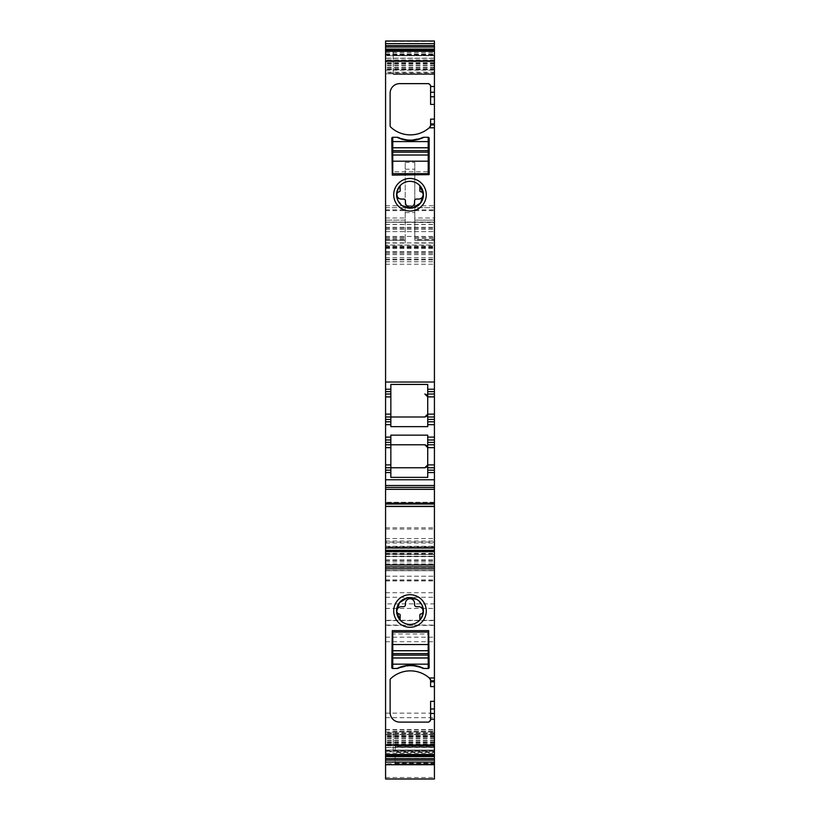 <?xml version="1.0" encoding="UTF-8"?>
<svg xmlns="http://www.w3.org/2000/svg" width="820" height="820" viewBox="0 0 820 820"><rect width="100%" height="100%" fill="white"/><g stroke="black" fill="none" stroke-linecap="round" stroke-linejoin="round"><path stroke-width="0.61" stroke-dasharray="4.1 3.07" d="M392.278 630.631L428.675 630.631L429.157 667.511A0.953 0.953 0 0 1 428.204 668.474L423.889 668.474L428.204 668.474L428.204 633.983L392.759 633.983L392.759 668.474L391.796 667.511L392.278 630.631M411.589 665.286L397.064 668.474L392.759 668.474L397.064 668.474A3.352 3.352 0 0 0 398.428 668.177A29.694 29.694 0 0 1 422.525 668.177A3.352 3.352 0 0 0 423.889 668.474L421.839 667.531M430.479 679.37A1.917 1.917 0 0 0 429.987 678.611A28.741 28.741 0 0 0 390.73 678.611A1.917 1.917 0 0 0 390.125 680.016L390.125 712.539A9.584 9.584 0 0 0 399.699 722.112L428.675 722.112A1.917 1.917 0 0 0 430.592 720.196L430.592 701.336M385.574 548.149L434.426 548.006L434.426 551.091L434.426 550.189L385.574 550.189L385.574 552.075L385.574 548.149L434.426 548.149M385.574 547.811L385.574 550.189M434.426 506.524L434.426 502.26L434.426 506.329L385.574 506.329L385.574 502.26L385.574 506.524M385.574 52.521L434.426 52.521L434.426 55.709L385.574 55.709L385.574 50.809L385.574 73.759L385.574 54.489L385.574 55.698L434.426 55.698L434.426 61.777L385.574 61.777M385.574 54.489L434.426 54.489L385.574 54.489M434.426 61.777L434.426 73.759L385.574 73.759L385.574 72.99L434.426 72.99L434.426 70.161L385.574 70.161M385.574 777.534L434.426 777.534L434.426 778.99L385.574 778.99L385.574 41M385.574 227.324L434.426 227.324L434.426 222.056L385.574 222.22L434.426 222.538L434.426 259.899L434.426 245.047L385.574 245.047L434.426 245.047L434.426 554.474L385.574 553.992L434.426 553.992L434.426 570.71L385.574 570.71L434.426 570.71L434.426 565.011M434.426 764.342L385.574 764.342L385.574 734.597L434.426 734.597L434.426 760.15M434.426 763.82L385.574 763.82L385.574 734.597M385.574 754.697L385.574 751.786L434.426 751.786L434.426 754.943L434.426 747.604L385.574 747.604L385.574 754.697L434.426 754.697M434.426 743.966L385.574 743.966L385.574 751.253L385.574 750.044L434.426 750.044L434.426 751.253L434.426 731.983L434.426 745.493L385.574 745.493L385.574 747.604M385.574 745.493L385.574 731.983L385.574 732.752L385.574 731.983L434.426 731.983L434.426 732.752L385.574 732.752L385.574 743.966M434.426 751.786L434.426 750.044L385.574 750.044L385.574 751.786M385.574 603.899L385.574 576.193L385.574 603.899L434.426 603.899L434.426 625.096L434.426 576.193L434.426 603.899M385.574 734.32L385.574 620.607L385.574 734.32L434.426 734.32L434.426 620.607L434.426 625.393L385.574 625.393M385.574 566.928L434.426 566.928M430.592 686.606L430.592 680.016M434.426 751.253L385.574 751.253L434.426 751.253M434.426 745.493L434.426 747.604M434.426 758.715L395.148 758.541L395.148 763.963L434.426 763.963L395.148 763.963L395.148 746.056L434.426 746.056L434.426 734.597M395.148 746.056L395.148 746.661L434.426 746.661L395.148 746.661L395.148 752.411L434.426 752.411L434.426 746.056M395.148 758.541L395.148 752.411M434.426 758.541L434.426 752.411M434.426 777.534L434.426 546.325L434.426 556.39L385.574 556.39L434.426 556.39L434.426 580.047L434.426 546.858L385.574 546.858M385.574 546.325L434.426 546.325L385.574 546.325M385.574 560.378L434.426 560.378L434.426 542.071L385.574 542.071M385.574 231.64L434.426 231.64L385.574 231.64M434.426 227.324L434.426 251.75L434.426 237.38L434.426 240.26L414.787 240.26L414.787 239.655L434.426 239.655M385.574 251.75L434.426 251.75M405.213 205.605L405.213 243.079L405.213 237.38L405.213 240.26L385.574 240.26L405.213 240.26L405.213 207.685L405.213 220.139L385.574 220.139L405.213 220.139L405.213 162.421L405.213 205.605L414.787 205.605L414.787 239.655M414.787 217.997L414.787 207.685L434.426 207.685L414.787 207.685L414.787 240.26L434.426 240.26L434.426 207.685L434.426 220.139L414.787 220.139L414.787 217.997L434.426 217.997M414.787 207.286L414.787 220.139L434.426 220.139L434.426 41M405.213 162.421L414.787 162.421L414.787 207.275M434.426 52.521L434.426 58.292L385.574 58.292M434.426 70.161L434.426 58.292M430.479 126.382A1.917 1.917 0 0 1 429.987 127.131A28.741 28.741 0 0 1 390.73 127.131A1.917 1.917 0 0 1 390.125 125.737L390.125 93.213A9.584 9.584 0 0 1 399.699 83.63L428.675 83.63A1.917 1.917 0 0 1 430.592 85.546L430.592 104.406M430.592 119.136L430.592 125.737M427.722 389.223L434.426 389.223M434.426 394.01L427.722 394.01M434.426 417.001L427.722 417.001M427.722 439.991L434.426 439.991M434.426 444.788L427.722 444.788M427.722 467.779L434.426 467.779M434.426 472.566L427.722 472.566M385.574 487.418L434.426 487.418M434.426 502.26L385.574 502.26L434.426 502.26M434.426 547.811L434.426 550.189M434.426 551.091L434.426 552.075L385.574 552.075L434.426 552.075L434.426 551.091L385.574 551.091L434.426 551.091M385.574 713.164L434.426 713.164L434.426 734.32M434.426 713.164L434.426 625.393M434.426 755.169L393.231 755.169L434.426 755.169L434.426 750.382L434.426 755.169M393.231 750.382L393.231 731.214L393.231 750.382L434.426 750.382L434.426 731.214L434.426 750.382L393.231 750.382M393.231 731.214L434.426 731.214L393.231 731.214M393.231 55.37L393.231 74.528L393.231 50.584L393.231 55.37L434.426 55.37L434.426 69.741L434.426 50.584L434.426 55.37L393.231 55.37M434.426 74.528L434.426 69.741L434.426 74.528L393.231 74.528L434.426 74.528M393.231 50.584L434.426 50.584L393.231 50.584M385.574 207.685L405.213 207.685L385.574 207.685M390.843 389.223L385.574 389.223M390.843 426.646L390.843 394.01L385.574 394.01M390.843 439.991L385.574 439.991M390.843 435.143L390.843 444.788L385.574 444.788M385.574 472.566L390.843 472.566M405.449 604.77L405.449 603.284A4.551 4.551 0 0 1 410 598.733A4.551 4.551 0 0 1 414.551 603.284L414.551 604.77A1.917 1.917 0 0 0 416.468 606.677L418.62 606.677A4.551 4.551 0 0 1 423.171 611.074A2.87 2.87 0 0 1 420.691 614.016A0.953 0.953 0 0 0 419.871 614.969L419.871 620.074L423.325 612.499M422.136 605.293L416.427 599.225M414.787 162.421L414.787 205.605M392.278 175.111L429.157 174.639L429.157 138.232A0.953 0.953 0 0 0 428.204 137.278L423.889 137.278A3.352 3.352 0 0 0 422.525 137.565A29.694 29.694 0 0 1 398.428 137.565A3.352 3.352 0 0 0 397.064 137.278L392.759 137.278A0.953 0.953 0 0 0 391.796 138.232L392.278 175.111M390.843 384.426L390.843 394.01M427.722 426.646L427.722 396.89M427.722 435.143L427.722 477.363M390.843 477.363L390.843 444.788M403.532 606.677L401.38 606.677A4.551 4.551 0 0 0 396.829 611.074A2.87 2.87 0 0 0 399.309 614.016A0.953 0.953 0 0 1 400.129 614.969L400.129 620.074M400.129 190.783L400.129 185.668L396.675 193.253M397.864 200.459L403.573 206.527M390.843 417.001L424.852 417.001M396.829 194.678A4.551 4.551 0 0 0 401.38 199.065L403.532 199.065A1.917 1.917 0 0 1 405.449 200.982L405.449 202.468A4.551 4.551 0 0 0 410 207.019A4.551 4.551 0 0 0 414.551 202.468L414.551 200.982A1.917 1.917 0 0 1 416.468 199.065L418.62 199.065A4.551 4.551 0 0 0 423.171 194.678A2.87 2.87 0 0 0 420.691 191.726A0.953 0.953 0 0 1 419.871 190.783L419.871 185.668M399.114 138.221L397.064 137.278L392.759 137.278L392.759 171.759L428.204 171.759L428.204 137.278L423.889 137.278L409.364 140.456M428.204 171.759L428.204 173.676L392.759 173.676L392.759 171.759M397.064 137.278L392.759 137.278M428.204 137.278L423.889 137.278M392.759 633.983L392.759 632.066L428.204 632.066L428.204 633.983M423.889 668.474L428.204 668.474M392.759 668.474L397.064 668.474M385.574 753.221L434.426 753.221M385.574 750.669L434.426 750.669M434.426 743.822L385.574 743.822M434.426 742.182L385.574 742.182M434.426 741.833L385.574 741.833M434.426 738.635L385.574 738.635M434.426 736.196L385.574 736.196M434.426 735.858L385.574 735.858M434.426 733.582L385.574 733.582M434.426 735.581L385.574 735.581M434.426 736.77L385.574 736.77M434.426 737.754L385.574 737.754M434.426 740.204L385.574 740.204M434.426 740.532L385.574 740.532M434.426 742.807L385.574 742.807M434.426 745.821L385.574 745.821M434.426 747.45L385.574 747.45M385.574 754.759L434.426 754.759M385.574 729.841L434.426 729.841M385.574 745.329L434.426 745.329M395.148 763.594L434.426 763.594M395.148 763.328L434.426 763.328M395.148 763.707L434.426 763.707M385.574 758.408L434.426 758.408M385.574 580.15L434.426 580.15M385.574 560.49L434.426 560.49M385.574 546.448L434.426 546.448M385.574 547.75L434.426 547.75M385.574 553.377L434.426 553.377M385.574 556.606L434.426 556.606M385.574 567.04L434.426 567.04M385.574 570.474L434.426 570.474M385.574 579.955L434.426 579.955M385.574 564.457L434.426 564.457M385.574 559.937L434.426 559.937M385.574 543.004L434.426 543.004M385.574 568.793L434.426 568.793M385.574 567.378L434.426 567.378M385.574 565.072L434.426 565.072M385.574 563.965L434.426 563.965M385.574 561.864L434.426 561.864M385.574 556.175L434.426 556.175M385.574 554.289L434.426 554.289M385.574 550.855L434.426 550.855M385.574 541.056L434.426 541.056M385.574 538.576L434.426 538.576M385.574 529.064L434.426 529.064M385.574 527.824L434.426 527.824M385.574 264.235L434.426 264.235M385.574 261.754L434.426 261.754M385.574 253.462L434.426 253.462M385.574 248.511L434.426 248.511M385.574 246.82L434.426 246.82M385.574 247.732L434.426 247.732M385.574 257.623L434.426 257.623M385.574 259.202L434.426 259.202M385.574 254.62L434.426 254.62M385.574 252.191L434.426 252.191M385.574 247.445L434.426 247.445M385.574 236.426L434.426 236.426M385.574 229.333L434.426 229.333M385.574 224.352L434.426 224.352M385.574 222.22L434.426 222.22L385.574 222.22M385.574 224.454L434.426 224.454M385.574 228.237L434.426 228.237M385.574 242.884L434.426 242.884M385.574 245.969L434.426 245.969M405.213 212.616L414.787 212.616M414.787 243.079L434.426 243.079M385.574 243.079L405.213 243.079M414.787 238.487L434.426 238.487M414.787 210.648L434.426 210.648M414.787 209.828L434.426 209.828M414.787 205.769L434.426 205.769M385.574 50.983L434.426 50.983M385.574 205.769L405.213 205.769M385.574 41.41L434.426 41.41M385.574 51.045L434.426 51.045M434.426 58.148L385.574 58.148M434.426 59.932L385.574 59.932M434.426 60.26L385.574 60.26M434.426 62.935L385.574 62.935M434.426 65.21L385.574 65.21M434.426 65.549L385.574 65.549M434.426 67.998L385.574 67.998M434.426 68.982L385.574 68.982M434.426 72.16L385.574 72.16M434.426 69.885L385.574 69.885M434.426 69.556L385.574 69.556M434.426 67.107L385.574 67.107M434.426 63.909L385.574 63.909M434.426 63.56L385.574 63.56M434.426 61.93L385.574 61.93M385.574 55.073L434.426 55.073M385.574 53.956L434.426 53.956M434.426 506.196L385.574 506.196M434.426 503.244L385.574 503.244L434.426 503.244M434.426 504.156L385.574 504.156M385.574 620.627L434.426 620.627M385.574 637.191L434.426 637.191M385.574 641.722L434.426 641.722M385.574 729.554L434.426 729.554M385.574 717.695L434.426 717.695M434.426 736.011L393.231 736.011L434.426 736.011M434.426 69.741L393.231 69.741L434.426 69.741M385.574 625.066L434.426 625.066M385.574 608.419L434.426 608.419M385.574 580.98L434.426 580.98M385.574 576.214L434.426 576.214L385.574 576.193M385.574 592.737L434.426 592.737M385.574 597.257L434.426 597.257M434.426 620.309L385.574 620.309M385.574 239.655L405.213 239.655M385.574 238.487L405.213 238.487M385.574 210.648L405.213 210.648M385.574 209.828L405.213 209.828M385.574 217.997L405.213 217.997M405.213 169.176L414.787 169.176M385.574 731.973L434.426 731.973M385.574 729.81L434.426 729.81M395.148 763.194L434.426 763.194M385.574 580.047L434.426 580.047M385.574 554.474L434.426 554.474M385.574 259.899L434.426 259.899M385.574 222.056L434.426 222.056L385.574 222.056M414.787 237.38L434.426 237.38M434.426 73.779L385.574 73.779M385.574 734.341L434.426 734.341M385.574 620.607L434.426 620.607M385.574 625.096L434.426 625.096M385.574 237.38L405.213 237.38M385.574 240.26L405.213 240.26"/><path stroke-width="1.23" d="M392.278 630.631L428.675 630.631L429.157 667.511A0.953 0.953 0 0 1 428.204 668.474L423.889 668.474A29.694 29.694 0 0 0 397.064 668.474L392.759 668.474L391.796 667.511L392.278 630.631M392.759 668.474L391.796 667.511A0.953 0.953 0 0 0 392.759 668.474L392.759 632.066L428.204 632.066L428.204 644.54L392.759 644.54M385.574 760.15L434.426 760.15L434.426 779L385.574 779L385.574 566.928L434.426 566.928L434.426 677.955L429.26 677.955L430.592 680.016A1.917 1.917 0 0 0 430.479 679.37M430.592 681.82L434.426 681.82L434.426 686.606L430.592 686.606L430.592 680.016M434.426 681.82L434.426 677.955M429.26 677.955A28.741 28.741 0 0 0 390.73 678.611A1.917 1.917 0 0 0 390.125 680.016L390.125 712.539A9.584 9.584 0 0 0 399.699 722.112L428.675 722.112L430.592 720.196L430.592 701.336L434.426 701.336L434.426 708.972L430.592 708.972M385.574 744.939L434.426 744.939L434.426 708.972M434.426 744.939L434.426 760.15L434.426 758.715L385.574 758.715M385.574 566.928L385.574 565.011L434.426 565.011L434.426 560.378M434.426 506.309L385.574 506.309L385.574 489.335L434.426 489.335L434.426 547.811L385.574 547.811L385.574 565.011M385.574 547.811L385.574 506.309M385.574 489.335L385.574 487.418L434.426 487.418L434.426 472.566L427.722 472.566L427.722 470.167L434.426 470.167L434.426 472.566M434.426 479.751L385.574 479.751L385.574 487.418M385.574 479.751L385.574 419.399L390.843 419.399L390.843 421.798L385.574 421.798L390.843 421.798L390.843 424.668L385.574 424.668M385.574 43.624L434.426 43.624L434.426 41L385.574 41L385.574 419.399M385.574 763.82L385.574 764.342M397.064 668.474A3.352 3.352 0 0 0 398.428 668.177A29.694 29.694 0 0 1 422.525 668.177A3.352 3.352 0 0 0 423.889 668.474M416.427 599.225A13.407 13.407 0 0 0 400.129 620.074A13.407 13.407 0 0 0 419.871 620.074A13.407 13.407 0 0 0 416.427 599.225L407.294 597.862L399.442 602.72M417.81 596.704A16.287 16.287 0 0 0 395.711 603.182A16.287 16.287 0 0 0 402.189 625.281A16.287 16.287 0 0 0 424.288 618.803A16.287 16.287 0 0 0 417.81 596.704M434.426 686.606L434.426 701.336M385.574 754.943L434.426 754.943M385.574 762.118L434.426 762.118M434.426 542.071L434.426 546.858M434.426 43.624L434.426 389.223L427.722 389.223L427.722 384.426L390.843 384.426L390.843 396.89L385.574 396.89M385.574 50.809L434.426 50.809M430.479 126.382A1.917 1.917 0 0 0 430.592 125.737L429.26 127.797A28.741 28.741 0 0 1 390.73 127.131A1.917 1.917 0 0 1 390.125 125.737L390.125 93.213A9.584 9.584 0 0 1 399.699 83.63L428.675 83.63L430.592 85.546L430.592 96.77L434.426 96.77M434.426 104.406L430.592 104.406L430.592 96.77M430.592 125.737L430.592 119.136L434.426 119.136M385.574 389.223L390.843 389.223M427.722 391.622L434.426 391.622L434.426 394.01L427.722 394.01L427.722 389.223M434.426 391.622L434.426 389.223M427.722 394.01L427.722 417.001L434.426 417.001L434.426 414.131L427.722 414.131L424.852 417.001C427.292 416.109 428.255 415.145 427.722 414.131M434.426 394.01L434.426 414.131M434.426 437.121L427.722 437.121L427.722 439.991L434.426 439.991L434.426 421.798L427.722 421.798L434.426 421.798L434.426 417.001M390.843 424.668L390.843 426.646L427.722 426.646L427.722 417.001M427.722 472.566L427.722 477.363L390.843 477.363L390.843 467.779L385.574 467.779L390.843 467.779L390.843 435.143L427.722 435.143L427.722 437.121M434.426 439.991L434.426 444.788L427.722 444.788L427.722 439.991M385.574 444.788L424.852 444.788C427.292 445.68 428.255 446.633 427.722 447.658L434.426 447.658L434.426 444.788M390.843 444.788L424.852 444.788L427.722 447.658L427.722 444.788M434.426 447.658L434.426 464.899L427.722 464.899L424.852 467.779C427.292 466.877 428.255 465.924 427.722 464.899L427.722 447.658M427.722 464.899L427.722 467.779L434.426 467.779L434.426 464.899M434.426 467.779L434.426 470.167M427.722 467.779L427.722 470.167M390.843 472.566L385.574 472.566M434.426 489.335L434.426 487.418M434.426 506.329L385.574 506.329M434.426 547.811L385.574 548.006L434.426 548.026L434.426 566.928M385.574 394.01L390.843 394.01M390.843 419.399L390.843 417.001L385.574 417.001L390.843 417.001L390.843 396.89M390.843 439.991L385.574 439.991M399.422 602.741L396.603 611.535L400.129 620.074A13.407 13.407 0 0 0 419.871 620.074L419.871 614.969A0.953 0.953 0 0 1 420.691 614.016A2.87 2.87 0 0 0 423.171 611.074A4.551 4.551 0 0 0 418.62 606.677L416.468 606.677A1.917 1.917 0 0 1 414.551 604.77L414.551 603.284A4.551 4.551 0 0 0 410 598.733A4.551 4.551 0 0 0 405.449 603.284L405.449 604.77A1.917 1.917 0 0 1 403.532 606.677A1.917 1.917 0 0 0 405.449 604.77M423.325 612.499L422.136 605.293M392.278 175.111L429.157 174.639L429.157 138.232A0.953 0.953 0 0 0 428.204 137.278L423.889 137.278A3.352 3.352 0 0 0 422.525 137.565A29.694 29.694 0 0 1 398.428 137.565A3.352 3.352 0 0 0 397.064 137.278L392.759 137.278A0.953 0.953 0 0 0 391.796 138.232L392.278 175.111M416.427 182.983A13.407 13.407 0 0 0 400.129 185.668A13.407 13.407 0 0 0 403.573 206.527A13.407 13.407 0 0 0 419.871 185.668A13.407 13.407 0 0 0 416.427 182.983M417.81 180.461A16.287 16.287 0 0 0 395.711 186.95A16.287 16.287 0 0 0 402.189 209.049A16.287 16.287 0 0 0 424.288 202.56A16.287 16.287 0 0 0 417.81 180.461M434.426 396.89L427.722 396.89L424.852 394.01C427.292 394.912 428.255 395.865 427.722 396.89L427.722 384.426M390.843 417.001L424.852 417.001M424.852 467.779L390.843 467.779L424.852 467.779M403.532 606.677L401.38 606.677A4.551 4.551 0 0 0 396.829 611.074A2.87 2.87 0 0 0 399.309 614.016A0.953 0.953 0 0 1 400.129 614.969L400.129 620.074M419.871 185.668A13.407 13.407 0 0 0 400.129 185.668L400.129 190.783A0.953 0.953 0 0 1 399.309 191.726A2.87 2.87 0 0 0 396.829 194.678A4.551 4.551 0 0 0 401.38 199.065L403.532 199.065A1.917 1.917 0 0 1 405.449 200.982L405.449 202.468A4.551 4.551 0 0 0 410 207.019A4.551 4.551 0 0 0 414.551 202.468L414.551 200.982A1.917 1.917 0 0 1 416.468 199.065L418.62 199.065A4.551 4.551 0 0 0 423.171 194.678A2.87 2.87 0 0 0 420.691 191.726A0.953 0.953 0 0 1 419.871 190.783L419.871 185.668L423.397 194.207L420.578 203.001L412.706 207.89L403.573 206.527M396.675 193.253L397.864 200.459M400.129 190.783A0.953 0.953 0 0 1 399.309 191.726A2.87 2.87 0 0 0 396.829 194.678M392.759 173.676L392.759 161.202L428.204 161.202L428.204 173.676L392.759 173.676M392.759 137.278L392.759 161.202M409.364 140.456L399.125 138.221A29.694 29.694 0 0 0 421.839 138.221A29.694 29.694 0 0 1 399.114 138.221M392.759 154.99L428.204 154.99L428.204 161.202M428.204 154.99L428.204 137.278M397.064 137.278A29.694 29.694 0 0 0 423.889 137.278M428.204 668.474L428.204 644.54M411.589 665.286L421.828 667.521A29.694 29.694 0 0 0 399.114 667.531A29.694 29.694 0 0 1 421.839 667.531M385.574 568.844L434.426 568.844M434.426 680.825L430.592 680.825M434.426 719.242L430.592 719.242M434.426 713.513L430.592 713.513M385.574 754.451L434.426 754.451M385.574 755.435L434.426 755.435M385.574 756.645L434.426 756.645M385.574 45.592L434.426 45.592M385.574 47.027L434.426 47.027M385.574 49.097L434.426 49.097M385.574 50.307L434.426 50.307M385.574 51.301L434.426 51.301M385.574 60.813L434.426 60.813M430.592 92.23L434.426 92.23M430.592 86.5L434.426 86.5M430.592 123.933L434.426 123.933M430.592 124.917L434.426 124.917M429.26 127.797L434.426 127.797M385.574 382.038L434.426 382.038M434.426 419.399L427.722 419.399M427.722 424.668L434.426 424.668M390.843 437.121L385.574 437.121M434.426 442.39L427.722 442.39M385.574 485.501L434.426 485.501M385.574 503.152L434.426 503.152M385.574 504.054L434.426 504.054M434.426 506.524L385.574 506.524M385.574 550.281L434.426 550.281M385.574 551.194L434.426 551.194M390.843 391.622L385.574 391.622M390.843 414.131L385.574 414.131M385.574 442.39L390.843 442.39M385.574 447.658L390.843 447.658M390.843 464.899L385.574 464.899M390.843 470.167L385.574 470.167M392.759 155.041L428.204 155.041M392.759 152.141L428.204 152.141M392.759 150.644L428.204 150.644M392.759 147.805L428.204 147.805M392.759 147.743L428.204 147.743M392.759 141.583L428.204 141.583M428.204 650.701L392.759 650.701M428.204 650.762L392.759 650.762M428.204 653.601L392.759 653.601M428.204 655.098L392.759 655.098M428.204 657.947L392.759 657.947M428.204 657.999L392.759 657.999M428.204 664.159L392.759 664.159M385.574 764.742L434.426 764.742"/></g></svg>
